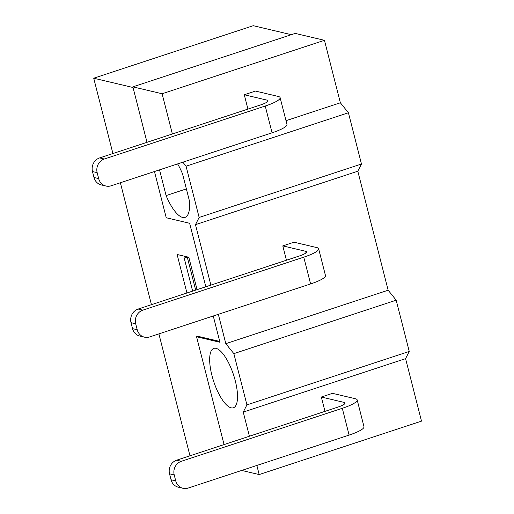 <?xml version="1.0" encoding="UTF-8"?>
<svg xmlns="http://www.w3.org/2000/svg" width="514" height="514" viewBox="0 0 514 514"><rect width="100%" height="100%" fill="white"/><g stroke="black" fill="none" stroke-linecap="round" stroke-linejoin="round"><path stroke-width="0.77" d="M255.471 91.074L278.28 96.459A25.013 4.735 165.7 0 1 280.124 97.647A25.013 4.735 165.7 0 1 265.243 106.032L104.31 159.019L99.626 157.914L260.566 104.933A12.509 2.364 -14.3 0 0 268.006 100.738A12.509 2.364 -14.3 0 0 267.081 100.14L244.278 94.756L255.471 91.074M99.626 157.914A10.942 10.1 103.3 0 0 92.488 171.547L97.165 172.653A10.942 10.1 -76.7 0 1 104.31 159.019M97.165 172.653L98.682 178.602L94.004 177.497L92.488 171.547M94.004 177.497A10.942 10.1 103.3 0 0 101.284 184.924L105.961 186.029A10.942 10.1 -76.7 0 1 98.682 178.602M280.124 97.647L286.953 124.427A25.013 4.735 -14.3 0 1 272.067 132.811L111.133 185.792A10.942 10.1 -76.7 0 1 105.961 186.029M247.928 109.09L244.278 94.756M172.363 133.968L162.109 93.754L324.443 40.31L340.371 102.787L285.996 120.687M154.457 171.528L166.24 217.756L189.627 223.275L205.812 286.773M213.259 315.988L219.966 342.279L196.573 336.76L224.059 444.584M241.702 470.445L259.178 474.563L256.852 465.453M249.406 436.238L243.25 412.087L246.913 404.884L233.851 353.632L225.813 343.66L218.334 314.317M210.888 285.103L195.481 224.657L199.136 217.448L186.074 166.202L182.836 162.186M324.443 40.31L295.209 33.41L132.875 86.853L162.109 93.754M132.875 86.853L147.01 142.314M177.613 163.908A34.393 11.501 71.8 0 1 182.521 173.835L189.473 201.102A34.393 11.501 71.8 0 1 185.059 217.377A34.393 11.501 71.8 0 1 166.086 195.583L159.526 169.858M231.178 407.84A31.264 10.46 71.8 0 1 212.725 378.349A31.264 10.46 71.8 0 1 213.818 348.389A31.264 10.46 71.8 0 1 233.529 374.822A31.264 10.46 71.8 0 1 233.375 407.788A31.264 10.46 71.8 0 1 231.178 407.84M196.573 336.76L197.974 336.304L219.748 341.437M340.371 102.787L348.408 112.759L361.471 164.011L357.815 171.213L388.147 290.217L396.185 300.189L409.247 351.441L405.585 358.65L421.512 421.127L259.178 474.563M405.585 358.65L243.25 412.087M246.913 404.884L409.247 351.441M321.327 397.026L332.519 393.345L355.322 398.723A25.013 4.735 165.7 0 1 357.172 399.918A25.013 4.735 165.7 0 1 342.292 408.302L181.352 461.283L176.675 460.184L337.614 407.204A12.509 2.364 -14.3 0 0 345.055 403.008A12.509 2.364 -14.3 0 0 344.129 402.411L321.327 397.026L324.976 411.361M176.675 460.184A10.942 10.1 103.3 0 0 169.536 473.818L174.214 474.923A10.942 10.1 -76.7 0 1 181.352 461.283M174.214 474.923L175.73 480.873L171.053 479.768L169.536 473.818M171.053 479.768A10.942 10.1 103.3 0 0 178.332 487.195L183.01 488.3A10.942 10.1 -76.7 0 1 175.73 480.873M357.172 399.918L363.996 426.697A25.013 4.735 -14.3 0 1 349.115 435.082L188.182 488.062A10.942 10.1 -76.7 0 1 183.01 488.3M348.408 112.759L186.074 166.202M357.815 171.213L195.481 224.657M199.136 217.448L361.471 164.011M396.185 300.189L233.851 353.632M388.147 290.217L225.813 343.66M286.452 260.225L282.803 245.891L293.995 242.21L316.804 247.587A25.013 4.735 165.7 0 1 318.648 248.782A25.013 4.735 165.7 0 1 303.768 257.167L142.828 310.154L138.15 309.049L299.09 256.068A12.509 2.364 -14.3 0 0 306.53 251.873A12.509 2.364 -14.3 0 0 305.605 251.275L282.803 245.891M138.15 309.049A10.942 10.1 103.3 0 0 131.012 322.683L135.69 323.788A10.942 10.1 -76.7 0 1 142.828 310.154M135.69 323.788L137.206 329.737L132.528 328.632L131.012 322.683M132.528 328.632A10.942 10.1 103.3 0 0 139.808 336.06L144.485 337.165A10.942 10.1 -76.7 0 1 137.206 329.737M318.648 248.782L325.471 275.562A25.013 4.735 -14.3 0 1 310.591 283.946L149.658 336.927A10.942 10.1 -76.7 0 1 144.485 337.165M186.364 188.908L166.086 195.583M291.335 34.689L253.254 25.7L93.721 78.218L112.919 153.538M133.036 87.502L93.721 78.218M120.366 182.753L151.444 304.673M158.89 333.888L189.968 455.809M186.935 292.986L177.118 254.488L188.811 257.244L197.074 289.652M184.487 256.223L183.909 256.878L187.417 257.707L188.811 257.244M187.417 257.707L195.673 290.108M183.909 256.878L192.634 291.11M272.067 132.811L265.243 106.032M267.479 101.701L267.081 100.14M349.115 435.082L342.292 408.302M344.528 403.972L344.129 402.411M310.591 283.946L303.768 257.167M306.003 252.837L305.605 251.275"/></g></svg>
